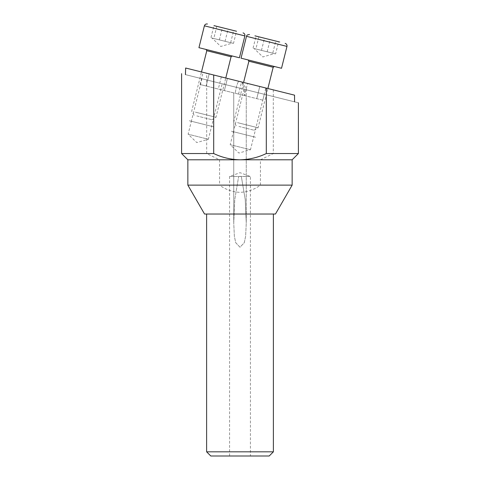 <?xml version="1.0" encoding="UTF-8"?>
<svg xmlns="http://www.w3.org/2000/svg" width="480" height="480" viewBox="0 0 480 480"><rect width="100%" height="100%" fill="white"/><g stroke="black" fill="none" stroke-linecap="round" stroke-linejoin="round"><path stroke-width="0.36" stroke-dasharray="2.4 1.8" d="M216.804 26.34L213.78 38.484L232.374 43.116L220.752 46.452L212.052 38.052L225.006 41.28L210.93 37.77L213.96 25.626L236.52 31.254L213.96 25.626L236.52 31.254L233.49 43.398L225.006 41.28L230.646 42.69L233.676 30.546M232.374 43.116L230.646 42.69M228.33 55.008L206.028 49.446L228.33 55.008M196.848 115.95L211.944 119.718L196.848 115.95M195.402 112.152L215.988 117.288L195.402 112.152M239.424 57.774L198.942 47.682M213.78 38.484L210.93 37.77M219.366 39.876L222.396 27.732M212.052 38.052L233.49 43.398M225.054 41.292L228.084 29.148M258.906 36.834L255.876 48.978L274.47 53.616L262.848 56.946L254.148 48.546L267.108 51.78L253.032 48.27L256.062 36.126L278.616 41.748L275.592 53.892L267.108 51.78L272.748 53.184L275.772 41.04M274.47 53.616L272.748 53.184M270.426 65.502L248.13 59.946L270.426 65.502M238.944 126.45L254.04 130.212L238.944 126.45M237.504 122.652L258.084 127.782L237.504 122.652M281.526 68.274L241.044 58.176M279.72 42.024L254.958 35.85M261.468 50.37L264.492 38.226L256.062 36.126M255.876 48.978L253.032 48.27M254.148 48.546L275.592 53.892M267.156 51.792L270.186 39.648M200.082 84.51L206.154 86.028L200.082 84.51L203.106 72.366L265.854 88.014L213.696 75.006M241.776 82.008C243.156 84.444 244.266 89.022 245.106 95.736L262.824 100.158L265.854 88.014M262.824 100.158L206.154 86.028L244.254 95.526L247.638 83.472M244.05 89.238L233.448 131.742L253.692 136.788L233.448 131.742L253.692 136.788L250.458 149.742L230.22 144.696L238.884 153.06L250.458 149.742L230.22 144.696L233.448 131.742L253.692 136.788L264.288 94.284L244.05 89.238L264.288 94.284M231.426 131.238L255.714 137.292L231.426 131.238M201.948 78.744L191.352 121.248L211.59 126.294L191.352 121.248L211.59 126.294L208.362 139.248L188.124 134.202L196.788 142.566L208.362 139.248L188.124 134.202L191.352 121.248L211.59 126.294L222.186 83.79L201.948 78.744L222.186 83.79M189.33 120.744L213.618 126.798L189.33 120.744M240 176.406L238.662 176.484L234.756 199.566L233.742 223.032L234.366 236.256L235.728 242.724L240 247.236L244.29 242.682L245.64 236.226L246.258 223.032L245.634 236.256L244.272 242.724L240 247.236L235.71 242.682L234.36 236.226L233.742 223.032L234.756 199.572L238.662 176.484L229.572 176.484L241.338 176.484L245.244 199.566L246.258 223.032L245.244 199.572L241.338 176.484L250.428 176.484L240 176.406M241.794 82.014L246.258 88.434L246.258 223.032L246.258 96.024L235.224 93.276C236.166 87 237.342 82.992 238.746 81.252C237.342 82.992 236.166 87 235.224 93.276L244.254 95.526M221.322 76.908L227.394 78.426L221.322 76.908L218.298 89.052M246.258 88.434L246.072 89.736M210.798 456L269.202 456M206.622 451.83L273.378 451.83M204.54 214.032L275.46 214.032M187.854 185.13L219.564 185.13L219.564 159.798L206.688 153.54L206.688 73.26L294.552 95.166L206.688 73.26M273.312 89.874L273.312 153.54L260.436 159.798L260.436 185.13C254.31 189.612 247.494 192.018 240 192.354C232.47 192.006 225.654 189.6 219.564 185.13M260.436 159.798L292.146 159.798M260.436 185.13L292.146 185.13M294.552 95.166L185.448 68.016L185.448 74.628L294.552 101.832L294.552 95.166M181.596 153.54L206.688 153.54M273.312 153.54L298.404 153.54M294.552 101.832C299.664 103.104 299.664 103.104 294.552 101.832L185.448 74.628M187.854 159.798L219.564 159.798M240 214.032L273.378 214.032L240 214.032M204.396 25.824L244.872 35.916M206.79 50.712L231.078 56.766M246.492 36.318L286.974 46.41M248.886 61.212L273.174 67.266M256.752 98.64L259.782 86.496L256.752 98.64M238.536 94.098L241.566 81.954M224.37 90.57L227.394 78.426L224.37 90.57M206.154 86.028L209.178 73.884L206.154 86.028M194.13 115.278L191.7 111.228L201.492 71.964M211.944 119.718L215.988 117.288L225.78 78.018M236.232 125.772L233.796 121.728L243.588 82.458M254.04 130.212L258.084 127.782L267.876 88.518M233.742 223.032L233.742 92.904L233.742 223.032M229.572 456L229.572 176.484L240 172.686L250.428 176.484L250.428 456"/><path stroke-width="0.72" d="M213.96 25.626L236.52 31.254M204.396 25.824L198.942 47.682L239.424 57.774L244.872 35.916L204.396 25.824C204.906 24.384 205.92 23.778 207.432 24M254.958 35.85L279.72 42.024M246.492 36.318L241.044 58.176L281.526 68.274L286.974 46.41L246.492 36.318C247.014 35.94 245.814 34.92 249.528 34.494M264.492 38.226L278.616 41.748M273.378 451.83L269.202 456L210.798 456L206.622 451.83L273.378 451.83L273.378 214.032M292.146 185.13L275.46 214.032L204.54 214.032L187.854 185.13L292.146 185.13L292.146 159.798L187.854 159.798L181.596 153.54L213.696 153.54C222.048 157.512 230.82 159.594 240 159.798C249.27 159.582 258.036 157.494 266.304 153.54L266.304 88.122L185.646 68.016L185.448 74.628C180.336 73.356 180.336 73.356 185.448 74.628C180.336 73.356 180.336 73.356 185.448 74.628M294.552 101.832C299.664 103.104 299.664 103.104 294.552 101.832L294.552 95.166L266.304 88.122M213.696 153.54L213.696 75.006L203.106 72.366M298.404 102.792L298.404 153.54L266.304 153.54M225.78 78.018L231.078 56.766L206.79 50.712L206.028 49.446M267.876 88.518L273.174 67.266L248.886 61.212L248.13 59.946M231.078 56.766L232.338 56.01M201.492 71.964L206.79 50.712M244.872 35.916C245.1 34.404 244.488 33.396 243.054 32.88M273.174 67.266L274.44 66.504M243.588 82.458L248.886 61.212M286.974 46.41C287.196 44.904 286.59 43.89 285.15 43.38M206.622 214.032L206.622 451.83M181.596 73.668L181.596 153.54M292.146 159.798L298.404 153.54M187.854 159.798L187.854 185.13"/></g></svg>
